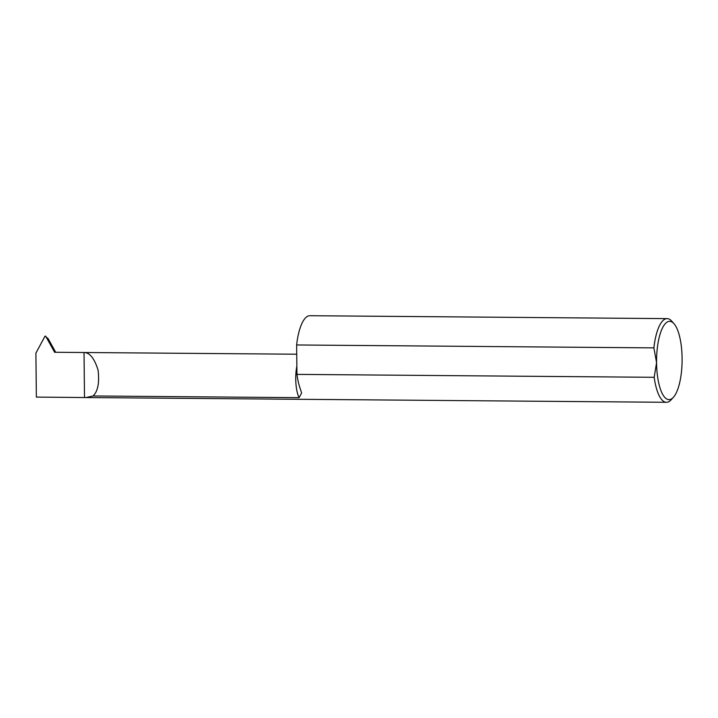 <?xml version="1.0" encoding="UTF-8"?>
<svg xmlns="http://www.w3.org/2000/svg" width="718" height="718" viewBox="0 0 718 718"><rect width="100%" height="100%" fill="white"/><g stroke="black" fill="none" stroke-linecap="round" stroke-linejoin="round"><path stroke-width="1.08" d="M668.925 321.386A39.158 12.771 90.5 0 0 656.566 362.617L653.883 347.88A41.841 13.642 -89.5 0 1 666.358 318.684A41.841 13.642 -89.5 0 1 667.139 318.621A41.841 13.642 -89.5 0 1 671.824 321.233L674.04 323.764A39.158 12.771 90.5 0 0 668.925 321.386M673.439 397.269L671.186 399.764A41.841 13.642 -89.5 0 1 667.237 402.233A41.841 13.642 -89.5 0 1 666.457 402.295A41.841 13.642 -89.5 0 1 654.188 377.3L656.566 362.617A39.158 12.771 90.5 0 0 669.741 399.576A39.158 12.771 90.5 0 0 673.439 397.269A39.158 12.771 90.5 0 0 682.1 360.589A39.158 12.771 90.5 0 0 674.04 323.764M55.699 352.278L48.133 338.627L45.037 336.141L35.9 353.094L36.358 397.081L85.98 397.548L93.062 395.968L299.11 397.655A23.586 7.692 -89.5 0 1 296.857 366.072M299.11 397.655L301.605 393.051L300.582 389.668A41.841 13.642 90.5 0 1 296.947 374.383L654.188 377.3M667.139 318.621L309.898 315.705A41.841 13.642 90.5 0 0 309.117 315.767A41.841 13.642 90.5 0 0 296.633 344.963L653.883 347.88M45.665 336.141L54.613 352.269L296.731 354.216M55.878 352.278L84.033 352.511C89.759 352.547 94.444 358.435 98.088 370.174C99.524 382.856 97.845 391.454 93.062 395.968M84.5 397.467L84.033 352.511M296.947 374.383L296.633 344.963M85.98 397.548L666.457 402.295"/></g></svg>
